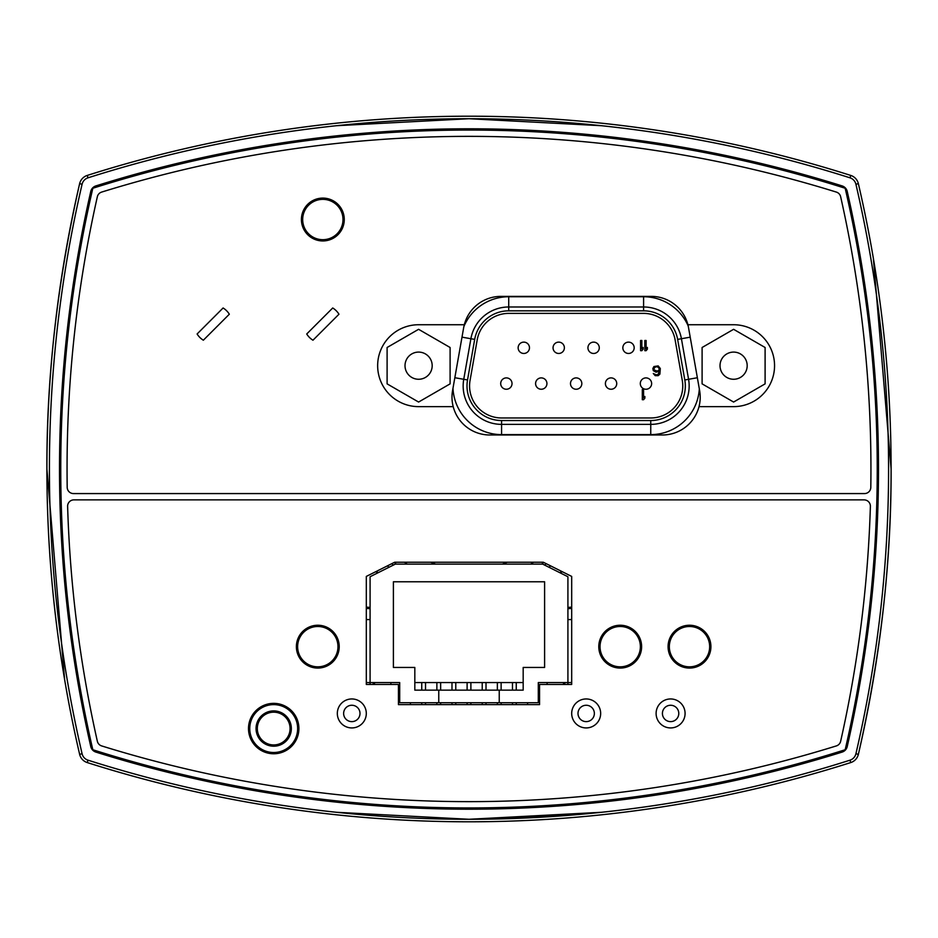 <?xml version="1.0" encoding="UTF-8"?>
<svg xmlns="http://www.w3.org/2000/svg" width="938" height="938" viewBox="0 0 938 938"><rect width="100%" height="100%" fill="white"/><g stroke="black" fill="none" stroke-linecap="round" stroke-linejoin="round"><path stroke-width="1.41" d="M563.504 682.571L563.504 684.459M390.876 682.571L390.876 684.459M373.242 682.571L373.242 684.459M499.239 690.134L414.819 690.134L414.819 667.446L393.397 667.446L393.397 581.771L544.603 581.771L544.603 667.446L523.181 667.446L523.181 690.134L499.239 690.134L499.239 702.726L538.295 702.726L538.295 682.571L567.912 682.571L567.912 576.729L542.715 564.125L395.285 564.125L370.088 576.729L370.088 684.459M564.758 682.571L564.758 684.459M571.688 682.571L567.912 682.571L567.912 684.459M527.59 704.626L527.59 702.726M467.112 704.626L467.112 702.726M467.112 690.134L467.112 682.571M451.987 704.626L451.987 702.726M451.987 690.134L451.987 682.571M512.465 704.626L512.465 702.726M512.465 690.134L512.465 682.571M436.874 704.626L436.874 702.726M436.874 690.134L436.874 682.571M482.226 704.626L482.226 702.726M482.226 690.134L482.226 682.571M421.748 704.626L421.748 702.726M421.748 690.134L421.748 682.571M497.351 704.626L497.351 702.726M497.351 690.134L497.351 682.571M366.312 682.571L399.705 682.571L399.705 702.726L499.239 702.726M438.761 690.134L438.761 702.726M571.688 619.572L567.912 619.572M370.088 619.572L366.312 619.572M414.819 682.571L523.181 682.571M747.187 365.679A13.578 13.578 0 0 1 726.809 377.439A13.578 13.578 0 0 1 726.809 353.919A13.578 13.578 0 0 1 747.187 365.679M765.103 347.494L765.103 383.865L733.598 402.05L702.105 383.865L702.105 347.494L733.598 329.308L765.103 347.494M432.184 365.679A13.578 13.578 0 0 1 411.805 377.439A13.578 13.578 0 0 1 411.805 353.919A13.578 13.578 0 0 1 432.184 365.679M450.099 347.494L450.099 383.865L418.594 402.05L387.101 383.865L387.101 347.494L418.594 329.308L450.099 347.494M338.958 314.218L312.964 340.213A18.901 18.901 0 0 1 306.726 333.975L332.72 307.981A18.901 18.901 0 0 1 338.958 314.218M229.329 314.218L203.347 340.213A18.901 18.901 0 0 1 197.109 333.975L223.092 307.981A18.901 18.901 0 0 1 229.329 314.218M643.597 310.83L508.724 310.83A34.565 34.565 0 0 0 474.687 339.392L467.534 379.96A34.565 34.565 0 0 0 501.572 420.529L650.749 420.529A34.565 34.565 0 0 0 684.799 379.96L677.635 339.392A34.565 34.565 0 0 0 643.597 310.83L643.597 306.984L508.724 306.984A38.399 38.399 0 0 0 470.899 338.724L463.747 379.292A38.399 38.399 0 0 0 501.572 424.375L650.749 424.375A38.399 38.399 0 0 0 688.574 379.292L681.422 338.724A38.399 38.399 0 0 0 643.597 306.984L643.597 296.748A48.647 48.647 0 0 1 688.199 325.967L688.527 327.62A37.801 37.801 0 0 0 687.906 324.736L733.598 324.736A40.955 40.955 0 0 1 774.554 365.679A40.955 40.955 0 0 1 733.598 406.635L699.009 406.635A37.801 37.801 0 0 0 699.631 390.618L688.527 327.62M463.677 327.62L452.562 390.618A37.801 37.801 0 0 0 453.195 406.635L418.594 406.635A40.955 40.955 0 0 1 377.651 365.679A40.955 40.955 0 0 1 418.594 324.736L464.298 324.736A37.801 37.801 0 0 0 463.677 327.62L463.876 326.553A48.647 48.647 0 0 1 508.724 296.748L508.724 310.83M535.586 383.572A5.675 5.675 0 0 0 541.261 389.247A5.675 5.675 0 0 0 546.936 383.572A5.675 5.675 0 0 0 541.261 377.897A5.675 5.675 0 0 0 535.586 383.572M518.139 347.787A5.675 5.675 0 0 0 523.814 353.462A5.675 5.675 0 0 0 529.478 347.787A5.675 5.675 0 0 0 523.814 342.124A5.675 5.675 0 0 0 518.139 347.787M622.844 347.787A5.675 5.675 0 0 0 628.519 353.462A5.675 5.675 0 0 0 634.182 347.787A5.675 5.675 0 0 0 628.519 342.124A5.675 5.675 0 0 0 622.844 347.787M587.938 347.787A5.675 5.675 0 0 0 593.613 353.462A5.675 5.675 0 0 0 599.288 347.787A5.675 5.675 0 0 0 593.613 342.124A5.675 5.675 0 0 0 587.938 347.787M570.492 383.572A5.675 5.675 0 0 0 576.167 389.247A5.675 5.675 0 0 0 581.83 383.572A5.675 5.675 0 0 0 576.167 377.897A5.675 5.675 0 0 0 570.492 383.572M500.693 383.572A5.675 5.675 0 0 0 506.356 389.247A5.675 5.675 0 0 0 512.031 383.572A5.675 5.675 0 0 0 506.356 377.897A5.675 5.675 0 0 0 500.693 383.572M553.045 347.787A5.675 5.675 0 0 0 558.708 353.462A5.675 5.675 0 0 0 564.383 347.787A5.675 5.675 0 0 0 558.708 342.124A5.675 5.675 0 0 0 553.045 347.787M605.397 383.572A5.675 5.675 0 0 0 611.06 389.247A5.675 5.675 0 0 0 616.735 383.572A5.675 5.675 0 0 0 611.06 377.897A5.675 5.675 0 0 0 605.397 383.572M640.302 383.572A5.675 5.675 0 0 0 645.965 389.247A5.675 5.675 0 0 0 651.64 383.572A5.675 5.675 0 0 0 645.965 377.897A5.675 5.675 0 0 0 640.302 383.572M501.572 417.973L650.749 417.973A32.009 32.009 0 0 0 682.278 380.406L675.114 339.837A32.009 32.009 0 0 0 643.597 313.386L508.724 313.386A32.009 32.009 0 0 0 477.208 339.837L470.055 380.406A32.009 32.009 0 0 0 501.572 417.973M642.307 389.493L642.307 399.705L643.585 399.705L644.863 398.181L644.863 396.446L643.585 397.958L643.585 389.493L642.307 389.493M653.294 370.674L656.061 372.198L659.461 371.108L657.972 374.579L656.061 374.801L653.294 373.5L655.205 375.669L658.183 375.669L659.883 374.145L660.305 368.505L658.183 365.902L653.927 366.547L652.86 368.505L653.294 370.674M654.138 370.018L654.138 368.071L655.838 366.77L657.972 366.981L659.25 368.716L659.027 370.018L657.327 371.108L654.138 370.018M644.828 340.482L644.828 350.683L646.106 350.683L647.372 349.171L647.372 347.423L646.106 348.948L646.106 340.482L644.828 340.482M640.572 340.482L640.572 350.683L641.85 350.683L643.128 349.171L643.128 347.423L641.85 348.948L641.85 340.482L640.572 340.482M290.077 728.556A16.38 16.38 0 0 1 265.513 742.744A16.38 16.38 0 0 1 265.513 714.369A16.38 16.38 0 0 1 290.077 728.556M291.343 728.556A17.634 17.634 0 0 0 264.879 713.279A17.634 17.634 0 0 0 264.879 743.834A17.634 17.634 0 0 0 291.343 728.556M297.639 728.556A23.942 23.942 0 0 1 261.725 749.298A23.942 23.942 0 0 1 261.725 707.827A23.942 23.942 0 0 1 297.639 728.556M601.34 812.296L469 819.284L336.66 812.296M873.384 258.466L891.1 469C891.417 560.865 880.723 655.064 858.997 751.596M336.66 125.704L469 118.716L601.34 125.704M64.616 679.534L46.9 469C46.583 377.135 57.277 282.936 79.003 186.404M584.409 813.985L469 819.284M571.688 608.387A1241.103 1241.103 0 0 1 567.912 608.692M370.088 608.692A1241.103 1241.103 0 0 1 366.312 608.387M322.836 239.682A20.155 20.155 0 0 0 340.295 209.444A20.155 20.155 0 0 0 305.378 209.444A20.155 20.155 0 0 0 322.836 239.682M317.794 666.824A20.155 20.155 0 0 0 335.265 636.585A20.155 20.155 0 0 0 300.336 636.585A20.155 20.155 0 0 0 317.794 666.824M620.206 666.824A20.155 20.155 0 0 0 637.664 636.585A20.155 20.155 0 0 0 602.735 636.585A20.155 20.155 0 0 0 620.206 666.824M689.5 666.824A20.155 20.155 0 0 0 706.959 636.585A20.155 20.155 0 0 0 672.042 636.585A20.155 20.155 0 0 0 689.5 666.824M577.996 713.443A8.196 8.196 0 0 1 590.272 706.349A8.196 8.196 0 0 1 590.272 720.536A8.196 8.196 0 0 1 577.996 713.443M571.688 713.443A14.492 14.492 0 0 0 593.426 725.989A14.492 14.492 0 0 0 593.426 700.897A14.492 14.492 0 0 0 571.688 713.443M836.368 745.909A1238.582 1238.582 0 0 1 101.632 745.909A6.296 6.296 0 0 1 97.353 741.278A1238.582 1238.582 0 0 1 67.618 506.356A6.296 6.296 0 0 1 73.926 499.872L864.074 499.872A6.296 6.296 0 0 1 870.382 506.356A1238.582 1238.582 0 0 1 840.647 741.278A6.296 6.296 0 0 1 836.368 745.909M337.328 713.443A14.492 14.492 0 0 0 359.066 725.989A14.492 14.492 0 0 0 359.066 700.897A14.492 14.492 0 0 0 337.328 713.443M248.5 728.556A25.197 25.197 0 0 1 273.697 703.359A25.197 25.197 0 0 1 298.905 728.556A25.197 25.197 0 0 1 273.697 753.765A25.197 25.197 0 0 1 248.5 728.556M296.385 646.657A21.422 21.422 0 0 1 328.511 628.108A21.422 21.422 0 0 1 328.511 665.206A21.422 21.422 0 0 1 296.385 646.657M598.784 646.657A21.422 21.422 0 0 1 630.911 628.108A21.422 21.422 0 0 1 630.911 665.206A21.422 21.422 0 0 1 598.784 646.657M668.079 646.657A21.422 21.422 0 0 1 700.205 628.108A21.422 21.422 0 0 1 700.205 665.206A21.422 21.422 0 0 1 668.079 646.657M539.561 704.626L398.439 704.626L398.439 684.459L366.312 684.459L366.312 576.413L394.664 562.237L543.337 562.237L571.688 576.413L571.688 684.459L539.561 684.459L539.561 704.626M656.108 713.443A14.492 14.492 0 0 0 677.846 725.989A14.492 14.492 0 0 0 677.846 700.897A14.492 14.492 0 0 0 656.108 713.443M343.625 713.443A8.196 8.196 0 0 1 355.912 706.349A8.196 8.196 0 0 1 355.912 720.536A8.196 8.196 0 0 1 343.625 713.443M662.416 713.443A8.196 8.196 0 0 1 674.692 706.349A8.196 8.196 0 0 1 674.692 720.536A8.196 8.196 0 0 1 662.416 713.443M464.298 324.736A37.801 37.801 0 0 1 500.904 296.385L651.3 296.385A37.801 37.801 0 0 1 687.906 324.736M864.508 493.576L73.492 493.576A6.296 6.296 0 0 1 67.196 487.361A1238.582 1238.582 0 0 1 97.353 196.722A6.296 6.296 0 0 1 101.632 192.091A1238.582 1238.582 0 0 1 836.368 192.091A6.296 6.296 0 0 1 840.647 196.722A1238.582 1238.582 0 0 1 870.804 487.361A6.296 6.296 0 0 1 864.508 493.576M699.009 406.635A37.801 37.801 0 0 1 662.416 434.986L489.788 434.986A37.801 37.801 0 0 1 453.195 406.635M301.415 219.515A21.422 21.422 0 0 1 333.553 200.967A21.422 21.422 0 0 1 333.553 238.076A21.422 21.422 0 0 1 301.415 219.515M845.173 188.257A1244.878 1244.878 0 0 0 92.827 188.257A1244.878 1244.878 0 0 0 92.827 749.743A1244.878 1244.878 0 0 0 845.173 749.743A1244.878 1244.878 0 0 0 845.173 188.257M87.246 762.571A1260.004 1260.004 0 0 0 850.754 762.571A11.338 11.338 0 0 0 858.364 754.34A1260.004 1260.004 0 0 0 858.364 183.66A11.338 11.338 0 0 0 850.754 175.429A1260.004 1260.004 0 0 0 87.246 175.429A11.338 11.338 0 0 0 79.636 183.66A1260.004 1260.004 0 0 0 79.636 754.34A11.338 11.338 0 0 0 87.246 762.571L88.008 760.179A8.817 8.817 0 0 1 82.087 753.765L79.636 754.34M842.125 752.088A1247.399 1247.399 0 0 1 95.875 752.088A7.563 7.563 0 0 1 90.775 746.554A1247.399 1247.399 0 0 1 90.775 191.446A7.563 7.563 0 0 1 95.875 185.912A1247.399 1247.399 0 0 1 842.125 185.912A7.563 7.563 0 0 1 847.225 191.446A1247.399 1247.399 0 0 1 847.225 746.554A7.563 7.563 0 0 1 842.125 752.088M571.688 607.12A1239.837 1239.837 0 0 1 567.912 607.425M370.088 607.425A1239.837 1239.837 0 0 1 366.312 607.12M377.439 573.059A138.601 138.601 0 0 1 375.857 571.641M562.143 571.641A138.601 138.601 0 0 1 560.561 573.059M561.534 571.336A137.968 137.968 0 0 1 559.951 572.755M550.606 565.872A126.665 126.665 0 0 1 548.941 567.244M507.306 562.237A100.8 100.8 0 0 1 502.334 564.125M435.666 564.125A100.8 100.8 0 0 1 430.694 562.237M546.268 563.703A122.221 122.221 0 0 1 544.568 565.063M393.432 565.063A122.221 122.221 0 0 1 391.732 563.703M543.782 562.46A119.701 119.701 0 0 1 541.648 564.125M396.352 564.125A119.701 119.701 0 0 1 394.218 562.46M389.059 567.244A126.665 126.665 0 0 1 387.394 565.872M378.049 572.755A137.968 137.968 0 0 1 376.466 571.336M533.546 562.237A113.404 113.404 0 0 1 530.72 564.125M407.28 564.125A113.404 113.404 0 0 1 404.454 562.237M690.216 337.176L677.635 339.392M643.597 296.748L508.724 296.748M452.984 388.262A48.647 48.647 0 0 0 501.572 434.611L650.749 434.611A48.647 48.647 0 0 0 699.314 388.813M461.988 337.152L474.687 339.392M454.836 377.721L467.534 379.96M501.572 434.611L501.572 420.529M650.749 434.611L650.749 420.529M650.749 424.375A38.399 38.399 0 0 0 688.574 379.292L684.799 379.96M697.368 377.744L688.574 379.292M850.754 762.571L849.992 760.179A1257.483 1257.483 0 0 1 88.008 760.179M858.364 754.34L855.913 753.765A8.817 8.817 0 0 1 849.992 760.179M858.364 183.66L855.913 184.235A1257.483 1257.483 0 0 1 855.913 753.765M82.087 753.765A1257.483 1257.483 0 0 1 82.087 184.235L79.636 183.66M850.754 175.429L849.992 177.821A8.817 8.817 0 0 1 855.913 184.235M82.087 184.235A8.817 8.817 0 0 1 88.008 177.821L87.246 175.429M88.008 177.821A1257.483 1257.483 0 0 1 849.992 177.821M547.124 682.571L547.124 684.459M374.497 682.571L374.497 684.459M516.252 704.626L516.252 702.726M516.252 690.134L516.252 682.571M455.774 704.626L455.774 702.726M455.774 690.134L455.774 682.571M440.649 704.626L440.649 702.726M440.649 690.134L440.649 682.571M501.127 704.626L501.127 702.726M501.127 690.134L501.127 682.571M425.535 704.626L425.535 702.726M425.535 690.134L425.535 682.571M470.888 704.626L470.888 702.726M470.888 690.134L470.888 682.571M410.41 704.626L410.41 702.726M486.013 704.626L486.013 702.726M486.013 690.134L486.013 682.571"/></g></svg>
